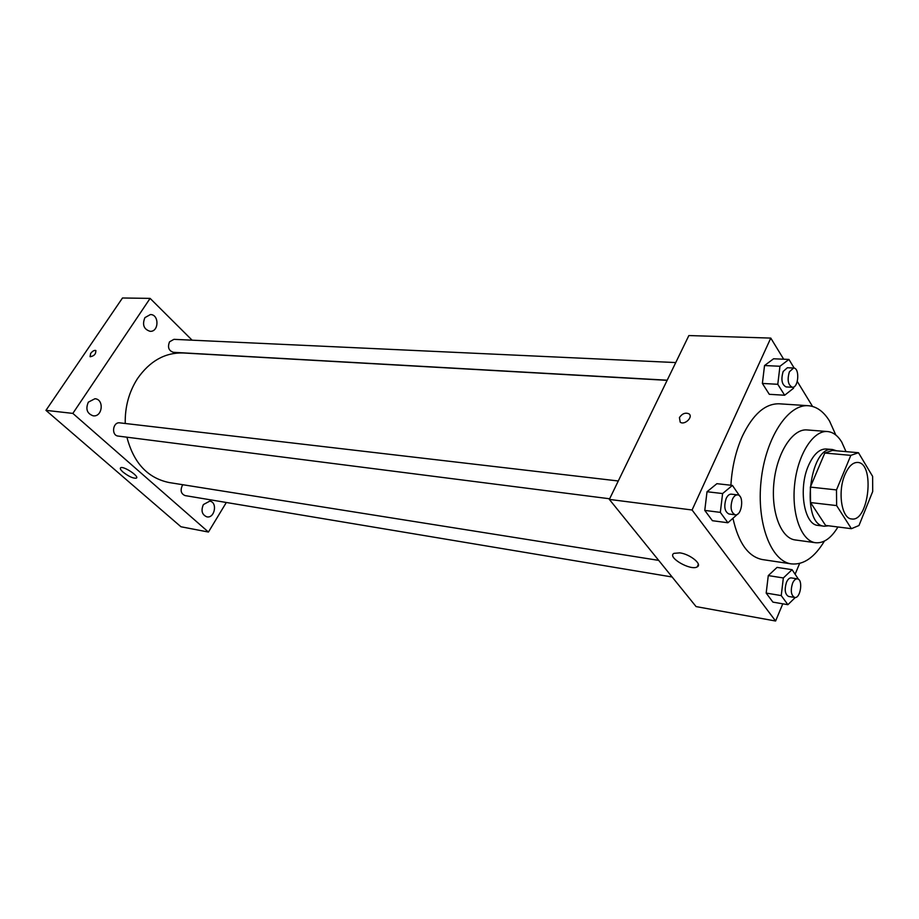 <?xml version="1.0" encoding="UTF-8"?>
<svg xmlns="http://www.w3.org/2000/svg" width="919" height="919" viewBox="0 0 919 919"><rect width="100%" height="100%" fill="white"/><g stroke="black" fill="none" stroke-linecap="round" stroke-linejoin="round"><path stroke-width="1.38" d="M844.963 474.595C848.593 466.335 852.832 462.291 857.703 462.441C875.198 462.889 868.823 522.233 851.626 518.959C841.586 518.684 837.404 491.642 844.963 474.595M836.635 505.588L851.408 528.689L858.978 525.519L872.705 491.504L872.625 476.375L858.472 452.722L850.833 455.364L836.485 489.919L836.635 505.588L810.547 502.555L825.584 525.415L851.408 528.689M850.833 455.364L824.791 453.033L832.522 450.436L858.472 452.722M824.791 453.033L810.351 487.093L836.485 489.919M810.547 502.555L810.351 487.093M836.566 450.792L832.637 449.552C809.099 445.267 800.483 525.415 824.389 526.231L828.639 525.794M824.389 526.231L818.036 525.415C804.056 524.967 798.06 488.311 808.605 465.29C813.625 454.216 819.507 448.782 826.25 448.989L832.637 449.552M846.02 451.62L841.701 441.993C837.76 435.572 833.028 432.079 827.514 431.539C813.326 430.092 797.772 454.377 794.659 484.244C791.362 514.1 801.391 541.13 815.567 542.727C823.723 543.451 831.178 538.201 837.944 526.978M827.514 431.539L807.043 429.943C792.706 428.484 777.072 452.481 773.993 482.027C770.719 511.55 780.897 538.327 795.211 539.947L815.567 542.727M835.819 435.02L829.57 421.109C823.734 411.574 816.681 406.451 808.398 405.716C788.008 403.843 765.538 438.099 761.104 480.637C756.394 523.152 771.064 561.406 791.397 563.898C803.516 565.082 814.521 557.477 824.412 541.096M791.397 563.898L762.437 559.568C748.307 556.765 738.497 543.049 732.983 518.419M730.892 485.243C732.006 467.22 735.82 450.884 742.345 436.215C752.891 414.308 765.171 403.498 779.186 403.797L808.398 405.716M798.554 579.384L792.086 569.688L777.06 567.391L768.284 575.581L766.182 593.077L772.902 602.117L787.893 604.691L795.291 597.488M783.689 359.214L770.777 338.089L692.076 509.999L775.602 621.014L782.781 603.817M795.188 574.076L799.622 563.45M812.557 406.439L797.29 381.465M794.223 368.14L788.939 359.432L773.568 358.789L764.539 365.544L762.379 383.441L769.295 394.308L784.642 395.239L793.522 388.255L793.671 386.991M739.818 496.203L732.42 485.416L716.9 483.681L707.021 491.734L704.77 510.401L712.42 520.705L727.917 522.762L737.67 514.077M775.602 621.014L696.085 606.597L609.343 499.408L688.859 335.561L770.777 338.089M609.343 499.408L692.076 509.999M679.842 552.859C690.031 554.134 702.644 564.346 697.234 566.862C690.858 571.181 666.574 557.086 673.972 553.353L679.842 552.859M679.428 417.582C682.116 413.63 685.264 412.367 688.871 413.78C693.661 416.789 684.575 425.6 680.209 422.177L679.428 417.582C682.116 413.63 685.264 412.367 688.871 413.78C693.661 416.789 684.586 425.6 680.209 422.177L679.428 417.582M125.237 423.487C124.892 406.841 129.005 391.85 137.563 378.502C149.889 360.972 165.064 352.459 183.111 352.965L667.125 380.34M658.682 560.383L169.188 482.555C147.741 478.121 133.646 463.004 126.914 437.191M618.28 480.982L119.826 422.855C112.75 421.695 111.027 435.503 118.16 436.077L609.653 498.776M667.194 380.202L173.392 352.31C168.671 350.725 167.396 347.21 169.567 341.788L173.932 339.341L675.752 362.568M672.134 576.994L185.11 495.594C181.1 493.917 180.135 490.62 182.203 485.714L182.938 484.738M192.117 340.179L150.107 298.388L72.842 413.401L208.441 532.044L226.327 502.486M144.903 317.641C142.066 324.729 143.789 329.289 150.084 331.311C159.01 332.069 159.366 314.413 150.417 314.551L144.903 317.641M88.35 402.143C85.398 409.024 86.995 413.573 93.141 415.813C102.526 417.272 104.433 399.271 94.944 398.731L88.35 402.143M203.375 504.577C200.824 510.654 201.973 514.743 206.832 516.846C214.782 518.649 217.814 502.119 209.739 501.142L203.375 504.577M150.107 298.388L122.491 297.986L45.95 410.356L180.951 526.759L208.441 532.044M45.95 410.356L72.842 413.401M90.051 356.664L90.625 353.482C92.532 351.058 94.255 350.07 95.794 350.495C96.047 353.941 94.175 356.021 90.177 356.756L90.625 353.482C92.543 351.069 94.266 350.07 95.794 350.507L95.921 350.598M123.077 472.125C120.642 469.954 119.815 468.506 120.619 467.782C123.169 465.577 139.722 476.467 136.368 478.133C133.324 478.592 128.89 476.593 123.077 472.125M732.42 485.416L722.598 493.56L720.324 512.377L727.917 522.762M735.223 514.801L728.951 513.997C724.62 511.711 723.69 506.553 726.159 498.512C727.595 495.502 729.307 494.054 731.306 494.158L737.589 494.893C744.459 495.226 741.989 516.122 735.223 514.801C730.904 512.503 729.973 507.322 732.454 499.258C733.89 496.237 735.602 494.79 737.589 494.893M716.9 483.681L707.021 491.734L722.598 493.56M707.021 491.734L704.77 510.401L720.324 512.377M704.77 510.401L712.42 520.705M792.086 569.688L783.344 577.959L781.242 595.592L787.893 604.691M794.659 597.465L788.594 596.454C784.987 594.363 784.275 589.653 786.48 582.301C787.847 579.234 789.467 577.764 791.316 577.913L797.393 578.867C803.39 579.372 800.529 598.878 794.659 597.465C791.064 595.374 790.363 590.641 792.557 583.278C793.936 580.188 795.544 578.717 797.393 578.867M777.06 567.391L768.284 575.581L783.344 577.959M768.284 575.581L766.182 593.077L781.242 595.592M766.182 593.077L772.902 602.117M788.939 359.432L779.955 366.256L777.784 384.291L784.642 395.239M792.339 387.267L786.124 386.922C781.816 384.716 780.828 379.558 783.172 371.471L787.388 367.738L793.602 368.025C799.955 367.887 798.611 388.071 792.339 387.267C788.031 385.061 787.055 379.892 789.398 371.77L793.602 368.025M773.568 358.789L764.539 365.544L779.955 366.256M764.539 365.544L762.379 383.441L777.784 384.291M762.379 383.441L769.295 394.308M698.36 564.358L697.234 566.862"/></g></svg>
